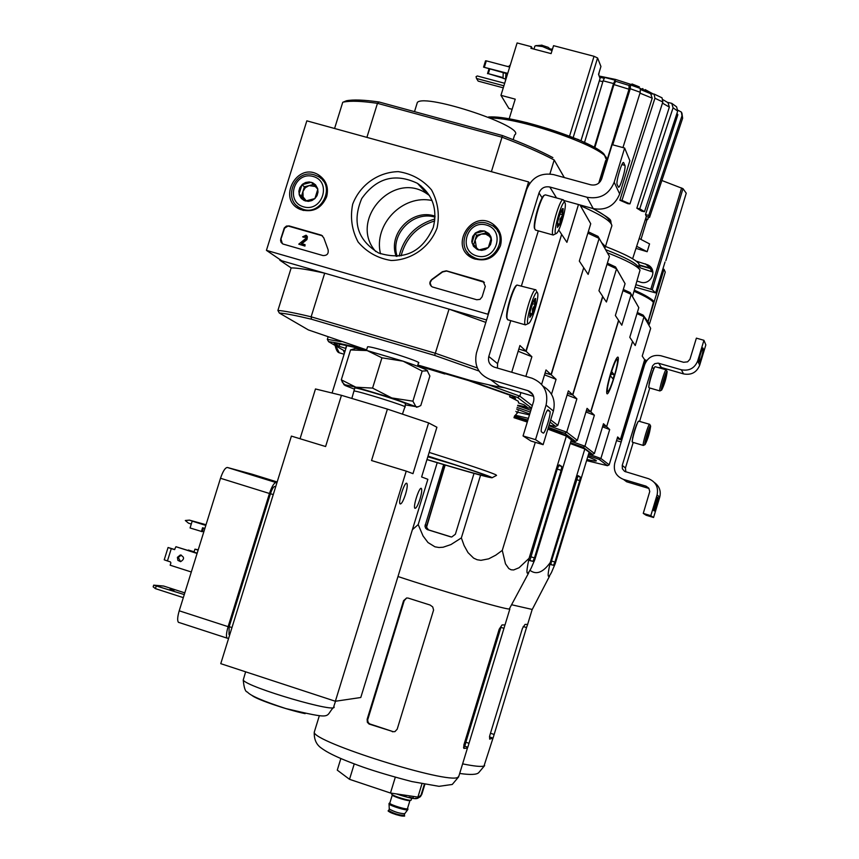 <?xml version="1.0" encoding="UTF-8"?>
<svg xmlns="http://www.w3.org/2000/svg" width="859" height="859" viewBox="0 0 859 859"><rect width="100%" height="100%" fill="white"/><g stroke="black" fill="none" stroke-linecap="round" stroke-linejoin="round"><path stroke-width="1.29" d="M616.526 440.613L621.175 441.988M621.648 439.926L645.914 360.114L644.658 359.749L620.402 439.55L617.149 438.595L621.766 440.033M645.914 360.114L646.473 360.952M646.032 486.151L648.835 488.18L649.758 491.52L643.262 513.392L650.811 515.679L657.092 494.945C658.638 487.203 655.771 481.781 648.513 478.688L624.6 471.387L622.378 468.789L622.249 465.374L652.657 365.719L654.73 363.69L658.144 363.121L681.316 369.778C689.176 371.217 694.641 368.264 697.701 360.909L703.94 340.304L696.381 338.145L689.938 359.287L687.587 361.843L683.592 362.283L660.99 355.776C653.173 354.348 647.74 357.301 644.69 364.624L614.743 463.141C613.197 470.936 616.096 476.348 623.451 479.386L646.032 486.151L648.867 488.438L626.64 481.77L623.451 479.386M643.262 513.392L646.14 515.25L653.57 517.494L659.755 497.093C661.183 491.09 659.411 486.248 654.451 482.586M650.811 515.679L653.57 517.494M658.262 497.748L657.693 497.297C655.718 501.151 654.375 505.564 653.678 510.525L654.268 510.944L658.273 497.758L657.436 497.501L658.273 497.758M622.249 465.374L625.449 467.994L625.835 471.902M636.444 424.808L632.557 437.886M652.958 370.358L649.114 383.447M625.449 467.994L633.201 442.449M639.611 421.361L649.748 388M658.713 363.25L661.333 367.491L658.305 367.534M661.333 367.491L683.581 373.912C691.312 375.34 696.692 372.43 699.698 365.193L705.84 344.91L703.94 340.304M703.338 348.926L702.887 347.916C701.008 351.61 699.698 356.013 698.947 361.113L699.398 362.079C701.266 358.428 702.576 354.048 703.338 348.926L702.361 348.647M662.869 383.898L663.803 384.166L662.568 386.464L663.073 383.039L665.918 375.018L665.532 378.465L663.803 384.166L665.532 378.465L664.501 378.164M667.121 371.464L667.164 371.582C666.273 378.336 664.447 384.488 661.666 390.061C659.841 391.489 666.283 369.542 667.121 371.464M661.645 390.072L659.916 390.952C658.52 390.695 665.113 368.522 666.197 369.81L667.078 371.421M649.103 387.806L648.921 387.581C648.148 385.755 653.667 367.169 655.127 366.696L666.144 369.799M648.813 387.388L648.706 387.194C649.629 379.764 651.637 373.01 654.73 366.911L654.773 366.89M646.344 438.283L647.299 438.562L646.022 440.989L646.494 437.682L649.404 429.521L649.028 432.839L647.299 438.562L649.028 432.839L648.019 432.539M650.585 425.957L650.65 426.107C649.726 432.925 647.869 439.078 645.098 444.565C643.305 445.918 649.662 424.357 650.585 425.957M645.098 444.565L643.337 445.445C641.974 445.091 648.631 422.939 649.694 424.325L650.553 425.935M632.546 442.256L632.353 442.009C631.601 440.098 637.185 421.533 638.634 421.135L649.619 424.303M632.256 441.827L632.138 441.612C633.104 434.117 635.134 427.374 638.237 421.361L638.634 421.135M266.43 250.356L306.835 120.84L528.596 181.925L487.933 314.244L266.43 250.356L281.741 260.771L486.581 319.978L449.042 309.122L485.84 322.404M529.616 183.482L528.596 181.925M280.732 238.985L284.275 227.968L286.38 226.1L289.118 225.917L321.534 235.216L323.779 237.857L328.052 249.572C328.814 253.663 327.118 255.66 322.984 255.553L283.041 244.053L281.108 242.399L280.539 240.305L284.587 228.193L288.044 226.003L322.522 235.838M476.745 299.748L432.292 286.938C429.178 284.64 429.06 282.106 431.937 279.358L442.353 271.734L446.369 270.821L483.198 281.419L485.303 286.444L482.124 296.795L480.02 299.372L476.745 299.748M437.102 227.936C429.715 247.306 411.568 260.159 391.189 260.492C377.831 258.344 366.804 252.192 358.117 242.023C351.825 230.18 350.021 217.552 352.695 204.131C360.05 184.921 377.992 172.111 398.286 171.639C411.622 173.658 422.692 179.735 431.497 189.86C437.897 201.715 439.776 214.406 437.102 227.936M326.635 196.786C321.352 208.705 312.644 212.957 300.521 209.521C276.405 200.233 296.827 161.105 318.571 174.914C326.227 180.154 328.922 187.445 326.635 196.786M500.432 245.781C494.795 258.258 485.593 262.435 472.826 258.291C447.85 247.274 471.902 207.91 493.485 224.489C500.292 230.008 502.612 237.105 500.432 245.781M470.174 256.766L467.21 251.902M494.752 227.571L499.186 231.135M299.823 209.209L297.332 206.01M320.697 178.285L324.262 180.229M433.258 227.495C422.102 252.331 403.891 260.835 378.604 252.986C357.527 240.101 351.9 221.955 361.736 198.547C376.543 177.824 395.129 172.756 417.485 183.354C432.539 194.22 437.8 208.93 433.258 227.495M375.77 251.558C348.142 220.623 392.993 169.996 427.02 193.833L429.446 195.508M431.347 286.358L430.069 282.804L431.937 279.358M484.401 282.332L446.583 271.025L442.578 271.949L432.163 279.562M304.666 245.857L298.76 244.16L305.879 238.405L305.525 236.365L302.626 236.859L306.051 235.205L307.393 236.719L307.135 238.781L301.423 243.602L305.042 244.632L304.956 246.071L298.76 244.16M305.042 244.632L304.956 246.071M306.695 235.613L306.974 239.564L301.842 243.72M303.818 237.191L302.626 236.859M304.107 237.417L305.911 236.633M282.375 243.709L281.043 239.21M314.899 198.579L305.503 201.017L299.039 194.102L301.96 184.739L311.334 182.291L317.819 189.205L314.899 198.579L311.849 200.587L308.327 201.371L304.172 200.534L301.316 198.472L299.447 195.465L298.857 191.224L299.812 187.702L302.508 184.245L305.675 182.462L309.229 181.947L312.676 182.774L315.532 184.825L317.637 188.508L318.002 192.083L317.046 195.605L314.899 198.579M313.159 176.449C332.1 181.571 322.522 212.377 303.678 206.869C284.791 201.672 294.358 171.005 313.159 176.449M314.265 174.849L317.701 176.235C337.351 185.748 320.3 218.444 300.961 208.329C281.849 200.351 294.583 168.364 314.265 174.849M322.855 180.53L325.776 182.892M302.679 210.283L299.888 207.771M306.319 200.899L303.098 197.001L302.948 191.482L301.498 196.142L305.987 200.952M302.948 191.482L305.267 187.745L309.068 185.608L304.397 186.822L302.948 191.482M313.428 184.47L309.068 185.608L315.339 186.5M304.397 186.822L301.96 184.739M301.498 196.142L299.039 194.102M488.352 247.553L478.688 250.012L471.978 242.936L474.909 233.423L484.551 230.964L491.284 238.029L488.352 247.553L485.228 249.593L481.609 250.377L477.314 249.507L473.438 246.265L471.763 241.476L472.718 236.429L475.467 232.918L480.17 230.749L484.551 230.964L488.889 233.562L490.843 236.622L491.531 240.219L490.543 244.536L488.352 247.553M486.387 225.026C505.94 230.319 496.309 261.641 476.863 255.95C457.364 250.592 466.974 219.41 486.387 225.026M487.343 223.351L492.121 225.498C511.363 236.751 492.035 268.362 472.933 256.895C454.304 247.843 467.629 216.833 487.343 223.351M497.458 230.878L500.7 235.108M473.91 258.763L470.152 255.016M476.423 247.628L475.113 240.037L473.674 244.718M475.113 240.037L477.464 236.246L481.373 234.077L476.573 235.302L475.113 240.037M481.373 234.077L485.775 234.131L489.512 236.375L486.173 232.853L481.373 234.077M491.241 238.19L489.512 236.375L491.112 238.802M479.172 249.937L477.647 248.917M476.573 235.302L474.909 233.423M486.173 232.853L484.551 230.964M527.845 390.63C532.73 392.617 534.642 396.214 533.589 401.432L523.045 435.932L535.511 439.658L546.066 405.115C548.676 392.23 543.994 383.254 532.011 378.207L494.365 367.169C489.598 365.172 487.751 361.607 488.792 356.485L539.001 192.974C541.03 188.11 544.627 186.113 549.781 186.994L587.041 197.259C600.022 199.471 609.074 194.467 614.185 182.237L624.633 148.038L612.134 144.666L601.687 178.822C599.646 183.708 596.028 185.705 590.842 184.825L553.583 174.613C540.708 172.434 531.732 177.416 526.653 189.571L476.466 352.888C473.835 365.816 478.57 374.749 490.65 379.689L527.845 390.63L532.934 394.743M490.65 379.689L499.39 386.239L533.6 396.321M523.045 435.932L530.969 441.032L543.113 444.672L553.389 411.031C555.859 400.208 552.412 391.94 543.06 386.206M535.511 439.658L543.113 444.672M549.803 411.214L548.225 409.958C546.625 407.982 539.602 430.778 541.481 431.884L543.135 433.043C544.778 434.815 551.682 412.288 549.814 411.225L547.344 410.484L549.814 411.225M488.792 356.485L497.576 363.647L497.425 368.071M511.556 294.669L507.712 308.037M539.119 204.764L535.307 218.39M497.576 363.647L510.761 320.654M521.477 285.746L538.314 230.856M563.729 200.448L593.236 208.608C605.885 210.777 614.7 205.902 619.683 193.994L629.851 160.697L624.633 148.038M624.912 165.379L623.57 162.491C621.905 161.213 615.71 182.387 617.127 184.47L618.491 187.208C620.112 188.508 626.254 167.623 624.912 165.379L621.916 164.574M563.182 208.576L562.731 214.857L559.853 224.253L557.405 227.431L557.845 221.16L560.744 211.701L562.505 208.597L563.182 208.576L561.689 211.829L562.731 214.857L560.036 219.195L559.853 224.253L557.362 225.487M564.986 202.692L565.211 203.336C566.5 207.857 559.896 230.921 556.653 233.251C551.113 238.437 562.205 197.688 564.986 202.692M556.127 233.562L553.185 235.022C549.459 234.196 559.993 197.312 563.257 199.793L563.568 200.093M535.576 230.094L534.77 228.87C533.31 223.555 540.547 198.139 544.359 195.261L545.422 194.864L563.117 199.75M534.77 228.87L534.427 228.247C533.01 223.082 540.032 198.429 543.736 195.627L544.402 195.208M557.405 223.565L559.853 224.253M559.843 214.052L562.731 214.857M535.619 298.513L535.264 304.483L532.376 313.9L529.82 317.433L530.153 311.495L533.063 302.003L535.028 298.567L535.619 298.513L534.191 301.573L535.264 304.483L532.569 308.821L532.376 313.9L529.713 315.511M537.423 292.618L537.755 293.499C538.915 298.341 532.118 321.234 528.919 323.242C523.561 327.891 534.47 288.581 537.423 292.618M528.521 323.467L525.44 324.885C521.832 323.532 532.73 286.852 535.855 289.848L536.016 289.988M507.97 319.849L507.068 318.453C505.747 312.773 513.242 287.561 516.989 285.048L535.597 289.773M507.186 319.011L506.724 317.83C505.446 312.311 512.716 287.851 516.356 285.413L516.925 285.081M529.842 313.181L532.376 313.9M532.408 303.656L535.264 304.483M665.854 260.621L686.244 193.211L682.991 188.658L661.859 180.497M636.079 284.748L652.249 289.708L655.61 292.908L665.006 262.016M639.193 238.512L649.554 243.902L647.171 251.719L636.659 246.318M635.993 248.391L647.171 251.719M637.174 281.129L639.88 281.935C650.628 286.262 658.466 269.866 647.729 264.84L636.132 261.104M653.495 301.971L647.976 321.781L643.133 315.103L637.335 312.504M662.89 268.964L664.018 269.286L648.051 321.803L649.404 324.208L648.223 324.004L645.399 319.065M649.404 324.187L665.253 272.099L664.018 269.286M652.947 272.099L651.831 271.723L650.274 268.491L652.002 269.157M651.831 271.723L640.535 267.944L639.096 265.818M650.274 268.491L639.3 265.41M602.921 425.57L606.637 426.665L602.921 425.57M644.658 359.749L642.231 356.088L650.671 328.342L644.014 316.735L635.252 345.543L632.557 341.474L606.637 426.665L609.697 429.543L600.892 458.47L588.576 454.089M650.671 328.342L648.223 324.004M586.6 460.607L607.485 465.696L599.217 459.425L588.157 455.485M607.485 465.696L609.171 464.826L600.892 458.47L599.217 459.425M609.171 464.826L617.642 436.963L620.402 439.55M602.535 426.826L609.697 429.543M643.133 315.103L644.014 316.735L636.991 313.61M655.61 292.908L635.327 287.185M639.354 264.98L651.659 268.545M602.621 296.484L606.422 301.992L616.547 268.792L625.073 283.674L615.366 315.511L618.566 320.343L590.702 411.762L586.386 410.591L590.863 411.912L618.695 320.547L621.798 325.217L631.193 294.369L638.806 307.651L629.787 337.286L632.557 341.474L606.637 426.665L603.48 423.712L594.417 453.498L584.936 446.208L594.385 415.208L590.863 411.912M645.206 89.637L644.884 90.42L649.06 92.568M645.13 89.594L653.108 93.91M639.364 86.899L631.977 83.957L639.343 86.963M631.977 83.957L631.719 84.783L635.349 86.254M635.52 85.696L635.273 86.523L636.111 86.888M637.646 86.63L637.421 87.36M637.636 87.435L639.998 88.316M638.366 86.63L638.119 87.457M640.642 88.606L642.672 89.454L642.929 88.638M642.586 88.584L642.328 89.411M677.891 110.199L681.434 112.121M594.299 147.308L613.53 83.559L615.141 80.209L615.613 81.283M629.175 85.47L630.538 84.966L630.259 88.724L612.714 144.827M651.079 93.867L654.086 94.05L662.042 97.819L662.837 101.996L654.923 98.248L621.959 200.405L619.854 200.222L652.206 98.162L639.976 93.148M667.529 102.382L671.749 103.338L676.602 106.849L677.687 111.122L673.08 107.794L639.751 208.78L636.841 208.2L669.354 107.117L662.472 103.123M681.906 113.012L682.637 118.231L681.971 115.825L648.738 215.448L645.506 214.557L677.858 114.698L676.946 113.377M645.506 214.557L646.333 216.5L649.554 217.391L682.637 118.231M681.971 115.825L681.423 112.121M649.554 217.391L648.738 215.448M636.841 208.2L641.587 211.121L644.486 211.711L677.687 111.122M673.08 107.794L671.749 103.338M668.001 102.693L669.354 107.117M644.486 211.711L639.751 208.78M619.854 200.222L627.854 203.69L629.969 203.873L662.837 101.996M654.923 98.248L654.086 94.05M650.746 93.867L652.206 98.162M629.969 203.873L621.959 200.405M640.266 88.52L640.245 92.278L630.259 88.724M622.947 147.587L640.245 92.278M629.046 85.535L629.013 89.239L613.949 84.579L594.836 147.619M600.387 181.421L629.013 89.239M613.949 84.579L615.656 81.401M613.53 83.559L603.115 80.81L584.56 142.336M603.115 80.81L604.736 77.46L615.141 80.198M645.173 220.044L647.783 219.41L645.624 218.669M648.545 217.112L647.783 219.41M588.726 453.606L592.613 454.411L594.417 453.498M570.945 441.182L584.936 446.208L583.143 447.238L592.613 454.411M583.143 447.238L570.483 442.696M570.226 443.534L584.839 448.967L589.145 452.221L555.193 563.751L551.51 572.384C547.516 579.932 547.097 576.647 550.243 562.538L584.839 448.967M610.674 373.278C613.53 364.195 615.774 358.858 617.428 357.269C622.023 353.951 608.236 400.208 606.744 393.111C606.422 389.922 607.732 383.307 610.674 373.278M623.301 289.462L630.248 292.618L638.806 307.651M630.248 292.618L631.193 294.369L622.947 290.632M585.956 411.987L594.385 415.208M632.482 296.527L640.041 270.102C637.646 266.172 626.769 260.395 607.42 252.782M638.527 267.621L639.107 264.132C636.626 260.084 625.416 254.2 605.498 246.469M638.269 266.87C635.853 262.94 624.976 257.206 605.627 249.647M530.067 570.387C536.349 575.101 543.071 572.481 550.243 562.538M551.457 561.206L550.855 564.653L553.497 565.276L554.914 562.065L579.728 480.589L580.362 477.056L578.086 475.628L551.457 561.206M580.362 477.056L577.581 476.219L580.362 477.056M523.185 626.501L526.524 627.553L527.566 624.643M527.694 624.418L525.042 624.418L522.444 628.369L489.716 735.766L489.651 739.116L493.055 738.096L526.524 627.553M549.61 576.045L532.247 609.461L512.05 604.854M344.427 353.146L343.407 350.3M607.657 391.199C605.284 389.514 616.354 354.091 617.406 359.996C618.652 363.346 610.642 390.222 608.097 391.21L607.657 391.199M610.566 375.984L611.833 371.829L614.325 374.868L613.079 378.98L610.566 375.984M611.189 373.955L614.325 374.868M389.267 808.802L389.277 809.017C394.592 811.98 399.736 813.548 404.718 813.709L407.735 809.693M389.041 803.67L389.03 803.938C389.653 805.742 407.585 811.197 407.778 809.64L407.918 809.124M389.868 802.929L389.159 803.262C388.934 804.937 408.648 810.928 407.961 808.974L407.52 808.448M391.607 793.802L391.564 793.952C391.339 795.649 411.923 801.909 411.182 799.922L411.697 798.258M417.442 798.376L420.416 796.68L421.823 794.317L417.442 798.376L417.721 797.077M415.23 798.365L417.313 798.408M409.077 797.195L413.05 798.043L413.533 796.454M401.228 794.629L405.91 796.379L406.221 795.37M424.357 784.267L421.2 794.575M424.861 784.364L421.823 794.317M547.859 429.146L566.36 436.082L571.353 439.84L534.803 559.714L531.281 567.885C526.384 577.398 525.644 574.209 529.069 558.329L519.04 567.756L513.639 569.957L511.073 569.775L508.807 568.561L505.479 563.826L502.268 550.394L495.772 555.161L488.674 558.844L480.943 560.326L477.121 559.735L473.588 558.103L467.983 552.573L464.118 545.562L461.347 537.938L450.932 544.574L443.126 547.226L439.003 547.505L434.955 546.818L427.997 542.544L423.047 535.952L418.193 524.581L412.384 529.692M528.714 572.824L509.269 609.031C504.308 609.278 439.668 590.434 397.985 576.518M513.972 417.689L527.286 422.048M443.673 464.612L424.98 526.18L425.634 528.21L427.245 529.563L450.599 536.821L451.759 536.982L455.377 534.244L474.028 473.384M444.919 464.977L426.375 526.975L428.491 529.874L451.297 536.961M529.831 560.626L532.881 561.346L534.448 557.899L561.163 470.292L561.818 466.491L559.177 464.837L557.255 468.993L529.831 560.626M609.428 256.379L604.972 248.509L604.886 246.007L601.568 242.571L598.036 236.397L609.428 256.379L598.948 290.718L602.664 296.334L572.609 394.829L567.616 393.358L572.792 394.99L576.883 398.823L566.704 432.184L577.312 440.345L587.062 408.358L590.702 411.762M606.991 264.357L616.547 268.792L615.527 266.934L607.367 263.122M615.527 266.934L625.073 283.674M602.825 296.57L572.792 394.99M548.396 427.374L564.771 433.29L575.38 441.343L571.149 440.506M514.391 416.325L527.791 420.405M568.271 437.521L567.82 436.694C565.78 435.212 559.209 432.431 548.096 428.373M527.533 421.232L514.219 416.862M548.89 425.753L566.704 432.184L564.771 433.29M567.101 395.033L576.883 398.823M575.38 441.343L577.312 440.345M562.709 434.718L564.664 434.955M426.483 527.49L445.155 465.052M505.124 624.944L502.032 624.944L499.197 629.207L463.914 744.817L463.849 748.404L466.824 748.135L467.811 747.223L504.673 626.018M406.629 597.971L403.59 600.645L367.137 719.305L367.351 722.279L369.08 724.051L392.928 731.578L369.735 723.912L368.21 722.526L367.631 720.035L404.202 600.688L406.64 597.971L408.197 598.1L430.134 605.047L432.732 606.948L433.591 610.03L397.191 729.184L394.925 731.632L392.305 731.728M463.506 747.266L464.837 746.246L465.846 742.251L468.842 743.239M503.911 628.316L500.915 627.36L465.846 742.251M395.301 777.255L390.469 793.029L417.893 797.098L421.962 783.795M390.469 793.029L349.516 779.317L354.241 763.93M349.516 779.317L337.276 770.147L340.83 758.583M529.069 558.329L566.36 436.082M502.268 550.394L535.297 442.331M461.347 537.938L480.578 475.177M418.193 524.581L437.22 462.69M598.036 236.397L588.286 231.79M579.943 204.925L590.734 223.759L579.32 261.082L583.712 267.718L551.027 374.631L545.089 373.031L551.242 374.825L583.648 267.922M549.073 425.151L555.741 426.44L550.007 422.091M530.336 412.084L517.097 407.456M527.888 420.072L514.434 416.164M587.878 233.122L599.131 238.405L588.136 274.386L583.905 267.997M551.499 394.26L556.063 379.334L551.242 374.825M555.741 426.44L557.835 425.377L550.683 419.879M557.835 425.377L568.379 390.866L572.609 394.829M544.531 374.835L556.063 379.334M530.873 410.312L518.288 405.91M604.972 248.509L601.568 242.571M514.466 416.078L517.462 412.921L515.905 411.375M548.16 47.331L541.471 45.13M552.026 50.627L542.566 46.569L535.683 45.699L534.781 46.386M598.734 74.851L599.292 71.855M512.104 109.308L508.872 108.438L500.958 95.328L517.107 42.95L531.388 46.708L532.376 48.684M509.151 118.886L515.228 99.15L500.958 95.328M531.388 46.708L530.894 48.297L551.102 53.612L553.55 45.667L594.031 56.297L597.585 57.993L573.211 137.44M597.585 57.993L600.935 66.487L598.53 74.346L600.044 78.47M536.284 45.538L535.748 45.677M552.477 49.156L550.479 49.006M508.313 66.691L510.3 65.026M505.403 80.896L505.962 73.445M506.037 66.079L508.367 66.594M505.113 78.878L503.041 78.319L503.213 72.714M507.572 73.874L483.574 67.142L507.733 73.359M484.369 67.142L486.312 60.849L485.518 60.849L483.574 67.142M486.312 60.849L509.677 67.045M489.705 69.117L488.299 73.659L502.655 77.493M502.794 78.072L488.299 73.659M488.975 68.924L487.515 73.659M503.9 85.803L476.509 78.48L476.058 76.655L477.282 75.968L504.673 83.28M503.267 87.833L478.173 81.122L476.509 78.48M542.909 51.454L539.559 50.574M511.717 372.258L519.92 345.511L525.891 351.106L518.825 349.055L526.148 351.342L531.882 356.71L525.858 376.403M434.697 220.946C417.034 226.347 405.824 237.986 401.067 255.864M580.018 204.947L590.734 223.759M518.482 402.935L524.022 404.761L526.996 406.994L517.773 405.255M346.531 345.565L345.651 348.389L339.058 346.306L334.097 343.407C339.563 343.987 349.151 345.973 362.874 349.388L365.709 350.214M444.983 373.611L468.38 380.505L512.415 396.053L515.636 398.512L509.612 396.815L518.149 401.142L518.589 402.581M510.117 395.161L509.612 396.815M345.586 349.43L345.651 348.389M417.635 365.655L444.865 373.998M366.535 350.107L360.308 348.271C344.931 344.427 334.376 342.236 328.621 341.699L345.017 351.234M531.431 408.508L517.623 405.759M417.764 365.215L468.917 380.301L517.548 397.47L531.56 408.089M561.582 234.604L526.148 351.342M328.621 341.699L327.333 339.369L328.031 337.125M488.546 384.768L519.813 396.149L520.908 392.584M517.548 397.47L519.813 396.149L532.279 405.727M541.61 384.392L546.023 369.95L551.027 374.631M578.483 204.528L566.908 242.335L561.872 234.722M518.16 351.245L531.882 356.71M327.333 339.369L341.141 341.689M492.078 477.754L496.556 475.381L495.632 474.662C488.395 471.505 466.244 464.085 429.167 452.414M426.955 459.597C465.653 471.247 487.332 477.314 492.014 477.787L491.09 477.121C484.165 474.168 463.151 467.167 428.029 456.118M426.987 459.511C460.327 469.551 480.396 475.21 487.182 476.477L486.935 475.865C480.417 473.084 460.768 466.534 427.997 456.215M427.836 456.763L454.722 464.73M366.61 349.881L308.413 329.942L279.315 313.03C285.156 313.406 295.883 315.478 311.506 319.237L434.643 355.401L449.042 309.122M564.32 177.555L554.195 159.999C540.558 152.73 523.163 145.128 502.01 137.215L491.391 171.682M552.895 157.616C539.635 150.561 522.798 143.195 502.386 135.539L502.01 137.215L377.466 103.338L366.89 137.386M280.013 259.601L279.819 260.213L324.691 273.183L311.13 316.821L311.506 319.237M477.325 367.985L435.438 353.285L311.13 316.821C294.916 312.923 283.846 310.808 277.908 310.464L291.158 267.922L279.819 260.213M279.315 313.03L277.908 310.464M504.684 387.806C496.942 386.711 485.421 384.252 470.131 380.408L417.839 364.989M434.643 355.401L478.978 371.013M342.741 102.307L346.402 100.782L342.741 102.307L334.581 128.485M549.91 173.947L554.195 159.999L564.245 177.534M502.386 135.539L379.012 101.985C363.894 99.848 353.028 99.44 346.402 100.782M379.012 101.985L377.466 103.338C361.907 101.094 350.751 100.653 343.976 102.017M525.891 351.106L561.646 234.389L558.737 229.987M564.32 200.619L564.105 201.328M434.912 218.981C415.939 224.564 403.998 236.944 399.113 256.143M291.158 267.922C297.214 267.847 308.392 269.597 324.691 273.183M435.03 217.134C413.007 210.391 389.75 234.496 397.159 256.326M435.051 216.189C412.256 208.039 387.377 233.809 396.203 256.379M432.023 200.523C402.635 194.113 373.225 224.596 380.516 253.802M420.91 185.802L419.385 185.447M418.891 184.288L418.226 184.17M427.599 370.787L422.166 371.077L403.139 361.188L381.944 357.816L367.158 350.579L350.569 349.924L355.454 348.453M422.166 371.077L412.9 401.164L415.874 406.629L417.968 406.876L420.781 405.555L429.876 376.038L427.063 370.347C424.088 368.565 416.121 365.515 403.139 361.188L367.158 350.579L355.594 348.421M417.463 366.192L418.462 362.97C424.131 362.562 370.809 345.629 367.555 346.821L367.437 347.197M344.062 384.811L341.302 379.807L355.83 387.194L372.581 388.096L391.79 397.942L412.9 401.164M350.569 349.924L341.302 379.807M381.944 357.816L372.581 388.096M402.506 413.941L404.879 407.016C410.312 407.263 356.957 390.501 353.887 390.995L353.811 391.253M354.735 388.225L354.821 387.967C357.119 387.398 401.54 401.035 405.523 403.526L404.954 406.779M405.523 404.933L415.874 406.629L391.79 397.942L355.83 387.194L344.663 384.682L344.953 385.433L354.456 389.159M341.452 395.323L325.604 446.53L291.405 436.104L220.763 663.663L335.364 701.255L360.78 697.508L427.868 479.322L421.619 476.949L436.909 427.245L428.609 422.896L387.409 409.099L341.452 395.323L315.478 388.966L300.049 438.734M197.183 553.142L194.005 552.133L194.939 549.148L198.214 549.814M198.107 550.157L194.939 549.148M191.31 571.987L170.168 565.211L170.898 562.903L170.393 561.893L167.441 560.948L171.285 548.622L174.517 549.599L175.945 546.721L197.13 553.293M191.289 524.044L188.486 523.163L185.319 520.5L189.442 520.125L192.888 521.241L192.201 521.123L190.064 527.963L202.262 531.689L203.411 528.006M206.031 524.731L189.442 520.125M202.423 531.184L203.873 531.646M201.393 531.549L202.574 527.748L204.871 528.468M179.048 622.56L178.404 622.292C177.212 620.617 177.48 616.783 179.22 610.803L220.505 478.27C222.91 471.247 225.187 467.65 227.356 467.479L251.88 474.147M184.266 594.578L153.686 585.151L163.672 586.053L156.37 585.58L155.415 588.63L183.321 597.639M155.415 588.63L153.16 586.847L153.686 585.151M184.803 592.871L163.672 586.053M420.019 498.993C417.904 505.403 416.196 508.507 414.918 508.303C412.707 506.928 419.46 486.151 421.361 488.47C422.123 489.77 421.672 493.281 420.019 498.993M405.512 494.301C403.3 500.969 401.507 504.169 400.144 503.922C397.771 502.408 404.804 480.9 406.855 483.381C407.671 484.766 407.22 488.406 405.512 494.301M428.609 422.896L412.975 473.663L406.243 471.119L335.364 701.255M387.409 409.099L371.539 460.531L406.243 471.119M228.999 634.49L229.17 626.662L270.445 493.721C272.035 489.029 273.495 486.602 274.837 486.441L275.707 486.666M228.612 638.377L227.087 638.14C226.024 636.498 226.368 632.664 228.118 626.662L269.458 493.485C271.852 486.419 274.053 482.779 276.061 482.565L276.909 482.79M169.975 589.274L174.044 590.24L169.975 589.274M194.059 551.94L188.357 550.039L194.113 551.789M177.394 557.351L177.91 560.401L180.637 561.646C184.61 559.134 184.502 556.922 180.293 555.011L177.394 557.351M197.087 553.454L175.945 546.721M167.441 560.948L164.219 559.81L168.063 547.505L174.753 549.545M171.285 548.622L168.063 547.505M181.313 555.107L178.318 557.448L180.53 561.646M201.221 523.722L205.237 524.806L201.221 523.722M205.816 525.429L192.201 521.123M416.712 104.497L417.377 102.371C425.871 93.18 527.598 127.379 514.616 134.97L513.167 139.684M657.092 494.945L659.755 497.093M652.196 366.793L653.57 368.898M681.316 369.778L683.581 373.912M697.701 360.909L699.698 365.193M546.066 405.115L553.389 411.031M539.001 192.974L542.158 197.828M549.781 186.994L556.535 197.935M587.041 197.259L593.236 208.608M614.185 182.237L619.683 193.994M623.774 162.727L623.226 162.576M652.249 289.708L682.991 188.658M650.832 289.15L681.616 187.96M641.007 239.36L647.01 219.668M652.765 301.423C652.035 299.029 645.914 295.292 634.404 290.224M653.667 303.066C652.883 300.575 646.355 296.656 634.082 291.308M586.944 459.468C599.195 462.228 599.475 461.315 587.781 456.73L594.729 459.651M645.388 263.853L650.284 268.051M602.857 81.659L599.367 80.832M551.51 561.013L554.914 562.065M576.325 479.558L579.728 480.589M550.78 564.438L553.497 565.276M492.851 738.579L484.004 766.003C481.416 766.947 474.286 766.239 462.614 763.866M489.437 736.915L493.055 738.096M490.478 733.264L493.979 734.402M336.76 349.71L335.257 345.554M340.261 353.103L339.241 352.791L335.729 345.833M389.352 811.304C387.022 812.174 405.308 817.811 403.193 815.567M388.773 810.456L388.73 810.585C394.066 813.688 399.231 815.255 404.213 815.288L404.696 813.741M389.825 803.058L389.621 803.111C386.604 804.207 410.57 811.551 407.488 808.587M389.846 803.004L389.803 803.154C389.578 804.733 408.143 810.37 407.499 808.534L409.968 800.448M389.814 803.101L392.316 794.94C392.112 796.476 410.666 802.113 410.011 800.32L409.979 800.234M427.642 529.702L428.877 530.014M425.151 524.903L426.515 525.257M529.724 560.369L532.881 561.346M561.818 466.491L558.586 465.514L561.807 466.48M557.223 469.111L561.163 470.292M530.508 556.675L534.448 557.899M467.532 747.76L458.942 775.902L457.922 777.298C448.387 784.492 313.095 741.993 314.254 732.212L314.641 730.955M369.456 724.212L370.111 724.073M367.137 719.305L367.802 719.166M403.59 600.645L404.202 600.688M464.837 746.246L467.811 747.223M605.305 247.102L611.383 227.184C614.099 223.179 603.791 216.017 580.448 205.698M604.951 156.542C605.412 145.45 515.443 114.687 488.9 117.028M598.744 183.15L605.659 160.558C617.363 152.344 524.452 117.823 490.328 118.037M515.282 415.208L528.414 418.354M529.745 414.006L516.613 409.045L529.745 414.006M517.676 412.213L529.477 414.897M609.675 221.987C609.965 218.991 604.285 214.471 592.624 208.436M594.031 56.297L569.581 136.012M600.119 78.255L580.974 140.704M339.702 344.234L339.058 346.306M229.17 626.662L231.973 627.575M274.837 486.441L275.696 486.709M270.445 493.721L273.248 494.601M251.827 474.125L277.167 481.974M227.356 467.479L276.061 482.565M220.505 478.27L269.458 493.485M179.22 610.803L228.118 626.662M243.569 678.889L243.237 680.017C246.404 687.168 340.808 714.699 333.797 706.474L335.515 701.234M252.17 695.597C257.142 699.623 287.035 709.824 305.138 713.646M659.916 390.952L649.039 387.785M643.337 445.445L632.471 442.224M496.395 228.634L493.485 224.489M323.102 179.477L318.571 174.914M417.485 183.354L427.02 193.833M300.961 208.329L303.699 210.53M472.933 256.895L475.102 259.193M564.717 202.434L563.826 200.823M553.185 235.022L535.382 230.04M543.736 195.627L544.359 195.261M537.186 292.447L536.392 290.997M525.44 324.885L507.637 319.752M506.724 317.83L507.068 318.453M516.356 285.413L516.989 285.048M653.516 301.96C654.612 300.661 648.244 296.742 634.414 290.202M665.253 272.099L649.404 324.197M648.803 265.517L647.836 264.905M645.002 90.485L642.704 89.368M631.752 84.676L615.495 79.425L599.217 76.054M615.538 81.261L629.282 85.503M640.793 89.637L651.347 93.985M663.137 99.784L668.012 102.693M638.505 267.578L639.343 269.103M632.621 258.774L646.333 216.468M599.7 77.246L604.081 78.255M630.538 84.955L640.513 88.498M459.683 773.454C470.356 774.99 476.691 774.721 478.721 772.66L484.637 765.594M532.14 609.611L527.63 624.407M344.094 354.23L339.241 352.791C337.555 352.448 336.18 350.01 335.096 345.468M617.181 359.577L616.515 358.364M608.022 391.253L606.647 392.015M389.245 808.91L388.73 810.585C386.808 810.724 389.31 812.088 396.235 814.676C403.279 816.318 405.931 816.555 404.192 815.406M389.277 809.017L389.03 803.938M388.987 803.82L389.159 803.262M391.564 793.952L391.779 793.222M396.353 793.899C408.036 797.786 415.004 799.289 417.238 798.419M567.616 436.555L568.046 437.36M562.173 434.514L562.366 433.924M319.301 715.837L314.254 732.212C313.997 739.03 316.123 744.141 320.632 747.577C326.001 751.625 335.074 757.133 363.615 767.312C376.65 771.822 392.746 776.568 411.891 781.572L439.013 786.329L452.253 784.46L458.695 776.815M509.859 609.02L505.006 624.912M465.052 745.215L464.569 746.804M606.132 158.99C602.878 153.944 610.373 154.663 578.161 139.491L527.243 122.74C502.128 117.049 497.78 117.189 488.696 116.921M518.439 409.711L517.59 412.503M611.898 225.38C608.569 218.809 616.934 222.513 593.054 208.554M552.036 50.584L547.988 47.202M542.083 45.194L535.683 45.699M600.097 78.427L581.006 140.726M534.878 46.064L533.944 49.103M346.768 345.619L332.154 392.767M486.838 475.822L487.182 476.477M367.555 346.821L366.449 350.397M351.836 398.436L354.821 387.967M344.663 384.682L342.075 381.826M416.422 407.23L417.968 406.876M178.404 622.292L227.087 638.14M333.55 707.386C324.498 716.878 334.946 720.121 285.864 708.568C263.09 701.137 250.28 695.629 247.413 692.043C245.363 691.86 243.977 687.855 243.237 680.017L245.631 671.813M181.206 555.107L180.293 555.011M414.5 111.638L417.377 102.371"/></g></svg>
